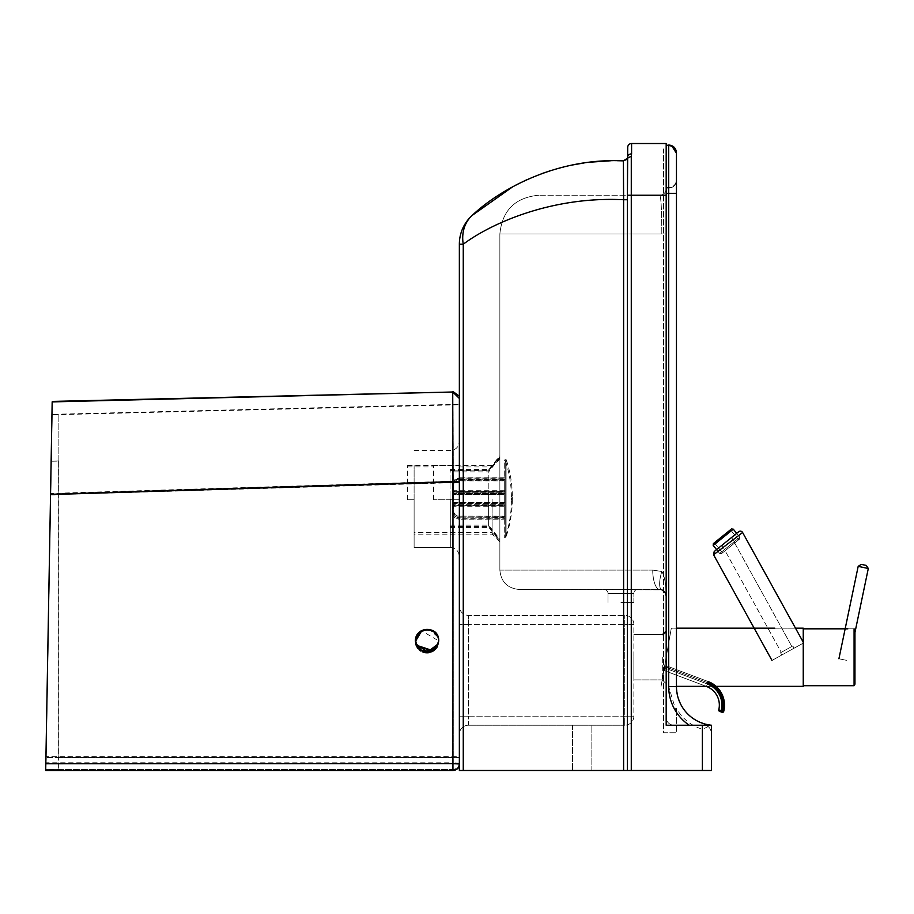 <?xml version="1.0" encoding="UTF-8"?>
<svg xmlns="http://www.w3.org/2000/svg" width="914" height="914" viewBox="0 0 914 914"><rect width="100%" height="100%" fill="white"/><g stroke="black" fill="none" stroke-linecap="round" stroke-linejoin="round"><path stroke-width="0.69" stroke-dasharray="4.57 3.43" d="M414.111 499.01L414.111 547.486L414.111 499.01M459.354 499.01L459.354 556.535L459.354 499.01M582.161 770.479L572.461 770.479L582.161 770.479M582.161 725.225L572.461 725.225L582.161 725.225M414.111 499.775L414.111 500.541L414.111 499.775L407.644 499.775L414.111 499.775L414.111 465.397L414.111 499.775M407.644 499.775L407.644 465.397L407.644 499.775M492.109 500.541L492.109 534.153L492.109 500.541M459.354 499.775L459.354 466.94L459.354 499.775L433.499 499.775L459.354 499.775L459.354 465.397L459.354 499.775M433.499 499.775L433.499 465.397L433.499 499.775M499.867 500.541L499.867 541.911L499.867 500.541M492.109 499.01L492.109 532.622L492.109 499.01M499.867 499.01L499.867 540.38L499.867 499.01M620.937 602.429L633.87 602.429L620.937 602.429M637.744 589.496A3.873 3.873 0 0 0 633.87 593.38L608.016 593.38L633.87 593.38A3.873 3.873 0 0 1 637.744 589.496L604.131 589.496A3.873 3.873 0 0 1 608.016 593.38L608.016 602.429L608.016 593.38A3.873 3.873 0 0 0 604.131 589.496L637.744 589.496M633.87 657.269L633.87 679.89L633.87 657.269M666.18 657.269L666.18 630.763L666.18 657.269M627.712 147.405A3.873 3.873 0 0 1 631.585 143.521L631.585 153.895A3.873 3.096 0 0 0 627.712 156.991L627.712 147.405A3.873 3.873 0 0 1 631.585 143.521L666.18 143.521L666.18 148.936L663.53 148.936L663.53 732.765L676.463 732.765L676.463 708.476L676.463 732.765L663.53 732.765L663.53 148.936M631.585 153.895L631.277 156.225L627.404 158.499L627.404 770.479L623.611 770.479L623.588 195.23M631.277 156.225L631.277 770.479L627.404 770.479L627.404 199.732L627.404 770.479M666.18 192.98L666.18 717.479L666.18 192.98L668.705 192.98L668.705 686.643L668.705 193.471L676.463 193.471L676.463 686.643C678.257 708.384 689.853 721.249 711.263 725.225L702.375 729.258C691.064 725.67 682.427 718.747 676.463 708.476M631.277 770.479L702.375 770.479L702.375 729.258M711.263 725.225L711.423 770.479L702.375 770.479M627.358 158.613L627.404 199.732L623.611 199.732C551.679 196.076 490.624 223.633 463.261 244.221L463.261 770.479L459.354 770.479L459.354 244.221A38.776 38.776 0 0 1 472.241 215.361A38.776 38.776 0 0 0 459.354 244.221L463.261 244.221A38.776 32.47 48.1 0 1 472.241 215.361M463.261 770.479L623.611 770.479M659.725 589.496A19.388 7.004 90 0 1 652.722 570.108A19.388 6.992 90 0 0 659.725 589.496L519.255 589.496L661.805 589.85A19.388 5.964 108.9 0 1 661.805 571.501L652.722 570.108L661.805 571.49A19.388 5.941 108.8 0 0 661.805 589.838L659.725 589.496A19.388 6.969 90 0 1 652.756 570.108A19.388 6.969 90 0 0 659.725 589.496L519.255 589.496L661.805 589.838A19.388 5.941 108.8 0 1 661.805 571.479C664.558 575.923 666.02 584.08 666.18 595.962C666.02 584.103 664.558 575.946 661.805 571.501L652.756 570.108L661.805 571.479A19.388 5.952 108.8 0 0 661.805 589.85L664.981 592.203L666.18 595.962L664.969 592.203L661.805 589.838L664.969 592.203L666.18 595.962C666.02 584.08 664.558 575.923 661.805 571.479C664.558 575.934 666.02 584.092 666.18 595.962L664.227 591.335L659.725 589.496M499.867 570.108C500.998 581.875 507.464 588.342 519.255 589.496C507.464 588.342 501.009 581.887 499.867 570.108L499.867 234.018L661.805 234.018C661.759 209.809 661.062 196.887 659.725 195.23L538.643 195.23L659.725 195.23C661.062 196.853 661.747 209.774 661.805 234.018C661.759 209.82 661.062 196.887 659.725 195.23C661.062 196.841 661.759 209.774 661.805 234.018L666.18 234.018L666.18 595.962L666.18 188.775L666.18 234.018L666.18 188.775L666.18 234.018L499.867 234.018L666.18 234.018L499.867 234.018L499.867 570.108C501.009 581.887 507.464 588.342 519.255 589.496C507.464 588.342 500.998 581.875 499.867 570.108L499.867 234.018L499.867 570.108L652.745 570.108L499.867 570.108M666.18 717.479A7.758 7.758 0 0 0 673.938 725.225A7.758 7.758 0 0 1 666.18 717.479M676.463 712.372L668.705 686.643L676.463 686.643L668.705 686.643A46.534 46.534 0 0 0 689.236 725.225A46.534 46.534 0 0 1 668.705 686.643L676.463 686.643L676.463 192.98L676.463 686.643A38.776 38.776 0 0 0 711.423 725.225L666.18 725.225L666.18 148.936M676.463 153.278L676.463 180.355C676.017 185.062 673.424 187.644 668.705 188.113L668.705 192.98L676.463 192.98L668.705 192.98L668.705 145.006M676.463 180.355C676.006 185.074 673.412 187.656 668.705 188.113L666.18 188.113L668.705 188.113L668.705 193.471L666.18 193.471M703.666 725.225C708.007 725.282 710.589 727.875 711.423 732.982C710.681 727.967 708.099 725.373 703.666 725.225M672.03 146.274L668.705 145.532M623.394 161.138L625.462 160.51M623.451 167.296L623.417 163.389M623.417 163.092L623.405 162.189M512.731 186.753L515.839 185.085M526.875 179.704L541.751 173.637M551.519 170.347L572.164 165.034M584.217 162.921L589.439 162.235M611.158 160.727L616.95 160.704M459.354 716.176L459.354 624.399L459.354 716.176L468.402 716.176L459.354 716.176M459.354 606.302L459.354 624.399L459.354 606.302A9.049 9.049 0 0 0 468.402 615.351L624.822 615.351L468.402 615.351A9.049 9.049 0 0 1 459.354 606.302M414.111 500.541L414.111 534.153L414.111 500.541M468.402 725.225A9.049 9.049 0 0 0 459.354 734.273A9.049 9.049 0 0 1 468.402 725.225L624.822 725.225L468.402 725.225A9.049 9.049 0 0 0 459.354 734.273A9.049 9.049 0 0 1 468.402 725.225L468.402 716.176L468.402 725.225M666.18 188.775A6.467 6.467 0 0 1 659.725 195.23A6.467 6.467 0 0 0 666.18 188.775A6.467 6.467 0 0 1 659.725 195.23A6.467 6.467 0 0 0 666.18 188.775M538.643 195.23C515.073 197.55 502.14 210.471 499.867 234.018C502.152 210.471 515.073 197.538 538.643 195.23C515.073 197.538 502.152 210.471 499.867 234.018C502.14 210.471 515.073 197.55 538.643 195.23M633.87 716.176A9.049 9.049 0 0 1 624.822 725.225A9.049 9.049 0 0 0 633.87 716.176L633.87 624.399A9.049 9.049 0 0 0 624.822 615.351A9.049 9.049 0 0 1 633.87 624.399L633.87 716.176L468.402 716.176L468.402 624.399L459.354 624.399L468.402 624.399L468.402 716.176L624.822 716.176L624.822 725.225L624.822 615.351L624.822 716.176L633.87 716.176M488.636 493.537L488.636 526.156L488.636 493.537M450.065 493.537L450.065 526.156L450.065 493.537M499.867 490.692L499.867 540.243L499.867 490.692M499.867 507.544L499.867 456.749L499.867 507.544M488.841 504.745L488.841 470.573L488.841 504.745M450.065 504.745L450.065 470.573L450.065 504.745M504.151 537.798L505.214 537.798L505.214 499.01L505.214 537.798A118.66 118.66 0 0 0 511.44 499.01A118.66 118.66 0 0 0 505.214 460.233L505.214 499.01L505.214 460.233L504.151 460.233L504.151 537.798L504.151 460.233M452.441 512.594L454.327 515.804L458.908 517.141L458.908 518.981L456.086 518.535L453.321 516.718L452.441 514.433L452.636 482.306L454.715 479.907L458.908 478.81L458.908 480.627L454.338 481.975L452.441 485.231M504.151 518.981L504.151 478.81L504.151 492.657L452.441 492.657L452.441 491.252L452.441 492.715L504.151 492.715L504.151 479.039L458.908 479.039L453.995 480.638L452.464 483.198L452.441 503.545L504.151 503.545L504.151 517.393L456.566 517.084L453.321 515.108L452.441 512.788L452.441 514.605L452.441 505.305L504.151 505.305L504.151 518.981L458.908 518.981M452.441 505.305L452.441 514.433M504.151 517.141L458.908 517.141M452.441 514.605L453.093 516.616L455.663 518.592L458.908 519.209L458.908 517.393M452.441 503.545L452.441 512.788M504.151 517.393L504.151 519.209L458.908 519.209M452.441 485.425L454.327 482.215L458.908 480.878L458.908 479.039M452.441 492.715L452.441 483.586M504.151 479.039L504.151 480.878L458.908 480.878M504.151 480.627L458.908 480.627M504.151 494.474L452.441 494.474M504.151 478.81L458.908 478.81M504.151 480.878L504.151 494.554L452.441 494.554M504.151 519.209L504.151 505.362L452.441 505.362M452.441 483.415L452.441 492.657M504.151 494.554L504.151 503.545M504.151 503.465L452.441 503.465M676.463 686.357L803.246 686.357L803.246 628.181L803.246 686.357L803.246 628.181L671.31 628.181L661.051 686.357L671.31 628.181L661.051 686.357L671.31 628.181L676.463 628.181M854.956 630.763L854.956 632.488L854.956 630.763A2.582 2.582 0 0 0 854.076 628.832L803.246 628.832L803.246 685.706L854.076 685.706L854.076 628.832A2.582 2.582 0 0 1 854.956 630.763L854.956 683.763M803.246 685.706L803.246 628.832M846.41 660.308L838.915 658.754L846.41 660.308M862.553 564.646L861.239 564.372M864.975 565.149L866.301 565.423M786.566 649.408L781.264 652.345L786.566 649.408M731.6 537.466L722.037 545.201L731.6 537.466L791.855 646.484L731.6 537.466M803.246 642.199L803.646 642.919L771.976 660.434L803.646 642.919L771.976 660.434L803.646 642.919L742.602 532.485L713.571 554.775L742.602 532.485L713.571 554.775L714.211 551.519L736.684 533.365L714.211 551.519L736.684 533.365L739.792 537.215L719.672 553.461L739.792 537.215L719.672 553.461L739.792 537.215L739.597 539.032L721.5 553.656L739.597 539.032L721.5 553.656L739.597 539.032L739.792 537.215L733.291 529.172L713.183 545.418L733.291 529.172L713.183 545.418L719.672 553.461L721.5 553.656L719.672 553.461L716.576 549.611M780.533 652.745L792.826 645.947L780.533 652.745L792.826 645.947L780.533 652.745L781.79 655.007L794.072 648.209L781.79 655.007L780.533 652.745L781.79 655.007L794.072 648.209L792.826 645.947L794.072 648.209L781.79 655.007L780.533 652.745M722.003 712.257L720.78 711.8L721.237 710.589L720.78 711.8L719.569 711.343L720.78 711.8L721.237 710.589L718.77 709.824L722.46 711.058L722.003 712.257A1.291 1.291 0 0 0 723.717 711.366A1.291 1.291 0 0 1 722.003 712.257L722.46 711.058L721.237 710.589A22.507 22.507 0 0 0 707.356 684.015L706.442 686.437L664.101 670.499L665.472 666.866L664.101 670.499L706.442 686.437L664.101 670.499L665.929 665.655L664.101 670.499L706.442 686.437L707.356 684.015A22.507 22.507 0 0 1 721.237 710.589L723.717 711.366A25.204 25.204 0 0 0 708.179 681.57A25.204 25.204 0 0 1 723.717 711.366A1.291 1.291 0 0 1 722.003 712.257L722.46 711.058A23.913 23.913 0 0 0 707.722 682.781A23.913 23.913 0 0 1 722.46 711.058L723.717 711.366L722.46 711.058A23.913 23.913 0 0 0 707.722 682.781L665.472 666.866L665.929 665.655L708.179 681.57L665.929 665.655L665.472 666.866L707.722 682.781L708.179 681.57A25.204 25.204 0 0 1 723.717 711.366M722.163 536.495L730.469 529.789L722.163 536.495M730.812 546.126L722.506 552.844L730.812 546.126M714.382 542.79L722.506 552.844L714.382 542.79L731.474 528.978L713.377 543.602L730.469 529.789L738.592 539.843L730.469 529.789M795.5 628.181L774.821 628.181M716.073 686.357L706.214 686.357M854.076 628.832L847.906 628.832M794.072 648.209L792.826 645.947L794.072 648.209M726.824 541.339L722.037 545.201L726.824 541.339M718.77 709.824L720.472 710.349M720.78 711.8L719.569 711.343M665.929 665.655L708.179 681.57L665.929 665.655M488.636 492.52L488.636 525.15L488.636 492.52M450.065 492.52L450.065 525.15L450.065 492.52M499.867 489.676L499.867 539.226L499.867 489.676M499.867 506.527L499.867 455.732L499.867 506.527M488.841 503.74L488.841 469.556L488.841 503.74M450.065 503.74L450.065 469.556L450.065 503.74M505.031 536.781L506.093 536.781L506.093 498.004L506.093 536.781A118.66 118.66 0 0 0 512.331 498.838A118.66 118.66 0 0 0 512.32 498.004A118.66 118.66 0 0 0 512.331 497.159A118.66 118.66 0 0 0 506.093 459.216L506.093 498.004L506.093 459.216L505.031 459.216L505.031 536.781L505.031 459.216M453.321 511.589L455.218 514.799L459.788 516.136L459.788 517.975L456.966 517.518L454.201 515.713L453.321 513.428L453.515 481.301L455.595 478.902L459.788 477.793L459.788 479.61L455.218 480.958L453.321 484.226M505.031 517.975L505.031 477.793L505.031 491.652L453.321 491.652L453.321 490.247L453.321 491.709L505.031 491.709L505.031 478.022L459.788 478.022L454.875 479.622L453.344 482.192L453.321 502.529L505.031 502.529L505.031 516.387L457.446 516.067L454.201 514.091L453.321 511.771L453.321 513.599L453.321 504.288L505.031 504.288L505.031 517.975L459.788 517.975M453.321 504.288L453.321 513.428M505.031 516.136L459.788 516.136M453.321 513.599L453.972 515.599L456.543 517.575L459.788 518.204L459.788 516.387M453.321 502.529L453.321 511.771M505.031 516.387L505.031 518.204L459.788 518.204M453.321 484.409L455.218 481.198L459.788 479.861L459.788 478.022M453.321 491.709L453.321 482.569M505.031 478.022L505.031 479.861L459.788 479.861M505.031 479.61L459.788 479.61M505.031 493.469L453.321 493.469M505.031 477.793L459.788 477.793M505.031 479.861L505.031 493.549L453.321 493.549M505.031 518.204L505.031 504.345L453.321 504.345M453.321 482.409L453.321 491.652M505.031 493.549L505.031 502.529M505.031 502.449L453.321 502.449M433.522 650.871L438.914 641.171L437.486 635.504L429.123 629.597L421.708 630.866L438.914 641.045C439.645 626.044 414.899 626.044 415.642 641.045L415.642 641.045M438.914 640.36L438.914 640.303C439.611 625.313 414.933 625.325 415.642 640.326L415.642 640.36C414.91 625.359 439.645 625.359 438.914 640.36L438.354 643.924M52.406 401.543L46.054 762.79L453.127 762.813L452.967 391.489L453.218 481.461L50.784 494.166L45.94 770.376L453.127 770.365L453.127 763.498L46.054 763.624M459.593 756.678L459.593 404.251L459.593 481.952L58.862 494.474L58.862 414.488L58.862 756.678L46.168 756.678L459.593 756.678L459.593 763.144A6.467 6.467 0 0 1 453.127 769.577L45.94 769.577L52.178 414.488L45.94 770.376L453.127 770.365A6.467 6.467 180 0 0 455.583 769.885A6.467 6.467 0 0 1 453.127 770.365L457.697 768.446L459.593 763.91L459.593 397.944L459.593 763.121L458.954 765.943L457.16 768.194L453.127 769.611L45.94 769.611L46.054 762.79M52.406 401.589L50.784 494.166M58.862 460.93L51.367 461.033L52.178 414.339L459.593 404.251M453.218 481.461L459.593 481.804L459.593 397.944L459.593 481.564L453.116 481.267L452.967 391.489L453.127 763.498L459.593 763.91A6.467 6.467 180 0 1 459.354 765.646A6.467 6.467 0 0 0 459.593 763.91M58.862 756.678L58.862 494.474M45.94 769.611L58.862 769.611M459.593 481.952L459.593 763.876M453.127 770.342L58.862 770.342M438.377 643.787L438.914 640.326L438.377 643.787M438.914 641.171L432.391 651.533M459.593 757.42L58.862 757.42M437.692 645.878L438.674 641.205L438.332 638.418M437.989 637.275L430.243 630.02L437.989 637.275M429.272 629.792L428.529 629.666L429.272 629.792M427.958 629.609L426.758 629.575L427.958 629.609M425.536 629.666L424.85 629.78L425.536 629.666M420.132 631.848L422.028 630.706L420.12 631.848M419.914 632.008L415.779 638.292L419.903 632.02M415.63 638.932L415.447 640.257L415.63 638.932M438.046 637.435L434.733 632.477M431.659 630.523L430.791 630.192M429.489 629.837L428.563 629.677M428.415 629.655L427.181 629.575M421.96 630.74L420.166 631.814M419.595 632.26L417.458 634.613M415.55 639.354L416.076 645.101M52.167 402.057L45.814 763.704L452.887 763.727L452.978 481.609M45.7 770.479L58.622 770.479L58.622 757.546L58.622 770.479L452.887 770.479L452.887 763.727L459.354 764.013A6.467 6.467 0 0 1 452.887 770.479L457.457 768.583L459.354 764.013L459.354 398.458L459.354 764.013L458.714 766.812L456.92 769.062L452.887 770.479L45.7 770.479L51.938 414.99L45.814 763.704M51.127 461.239L51.938 414.83L459.354 404.753L459.354 482.146L58.622 494.645L58.622 461.136L51.127 461.239M459.354 482.146L459.354 404.753M58.622 461.136L58.622 757.546L459.354 757.546L45.929 757.546L58.622 757.546L58.622 494.645M415.996 644.873L415.504 642.725L415.996 644.873M438.674 641.205L437.692 645.89L438.674 641.205M436.138 648.449L436.949 647.295L436.138 648.46M433.613 650.802L432.779 651.328L433.613 650.802M429.888 652.482L428.449 652.756L429.888 652.482M426.952 652.836L426.107 652.802L426.952 652.836M422.965 652.105L418.441 649.043L420.828 651.042M459.354 481.975L459.354 398.458L459.354 482.409L50.544 494.291M416.898 646.918L417.515 647.889M418.006 648.54L419.103 649.717M424.542 652.573L425.444 652.733M427.032 652.836L427.615 652.825M428.735 652.722L429.968 652.47M430.38 652.345L433.807 650.665M434.436 650.185L436.069 648.54M436.264 648.3L437.509 646.267M450.305 499.01L450.305 547.486L450.305 499.01M662.307 657.269L662.307 679.89L662.307 657.269M663.53 195.23L627.404 195.23M668.705 686.643L668.705 192.98L663.53 192.98M468.402 624.399L468.402 615.351L468.402 624.399L624.822 624.399L468.402 624.399M633.87 624.399L624.822 624.399L633.87 624.399M860.805 566.92L868.3 568.485L860.805 566.92M707.356 684.015L665.015 668.077L707.356 684.015L665.015 668.077L707.356 684.015L706.442 686.437L707.356 684.015A22.507 22.507 0 0 1 721.237 710.589M708.179 681.57L707.722 682.781L665.472 666.866L707.722 682.781L708.179 681.57L707.722 682.781M854.956 632.488L868.3 568.485L858.177 566.372L838.915 658.754M459.593 763.121L453.127 762.813L453.127 769.577M453.116 481.267L50.784 493.423M459.593 481.667L50.773 494.086M50.773 494.234L58.862 494.234M459.354 482.489L50.533 494.897M50.533 495.045L58.622 495.045M450.305 547.486L414.111 547.486L450.305 547.486C455.8 548.023 458.817 551.039 459.354 556.535C458.817 551.039 455.8 548.023 450.305 547.486M591.849 770.479L591.849 725.225L591.849 770.479M407.644 466.94L433.499 466.94M499.867 459.182L492.109 466.94L459.354 466.94M499.867 541.911L492.109 534.153L414.111 534.153M407.644 465.397L492.109 465.397L499.867 457.651M499.867 540.38L492.109 532.622L414.111 532.622M414.111 450.533L450.305 450.533C455.8 449.996 458.817 446.98 459.354 441.485C458.817 446.98 455.8 449.996 450.305 450.533L414.111 450.533M662.307 634.647L633.87 634.647L662.307 634.647M663.244 634.533L663.838 634.327M664.01 634.247L665.186 633.368M665.529 632.922L666.169 631.071M662.102 589.953L662.73 590.238M665.449 592.98L666.1 594.957M661.805 589.85C665.403 592.398 666.854 594.431 666.18 595.962L666.18 595.962C666.889 594.5 665.438 592.455 661.805 589.838L661.805 589.838M662.307 679.89L666.18 683.763L662.307 679.89L633.87 679.89L662.307 679.89M666.18 187.587L668.705 187.587C673.412 187.13 676.006 184.548 676.463 179.841M633.87 602.429L633.87 593.38L633.87 602.429M433.499 465.397L459.354 465.397M572.461 725.225L572.461 770.479L572.461 725.225M499.867 457.777L488.636 471.864L450.065 471.864M450.065 527.447L488.841 527.447L499.867 541.282M450.065 470.573L488.841 470.573L499.867 456.749L488.636 470.847L450.065 470.847M450.065 526.156L488.636 526.156L499.867 540.243M511.44 499.844L511.44 498.176L511.44 499.844M504.151 491.252L452.441 491.252M504.151 506.767L452.441 506.767M771.976 660.434L713.571 554.775M722.037 545.201L781.264 652.345L722.037 545.201M450.065 526.441L488.841 526.441L499.867 540.265M450.065 469.556L488.841 469.556L499.867 455.732M450.065 525.15L488.636 525.15L499.867 539.226M512.331 498.838L512.331 497.159L512.331 498.838M505.031 490.247L453.321 490.247M505.031 505.75L453.321 505.75M52.178 414.488L58.862 414.488M459.354 396.208L459.593 397.944M51.938 414.99L58.622 414.99"/><path stroke-width="1.37" d="M631.277 156.225L631.585 153.895A3.873 3.096 180 0 0 627.712 156.991L627.518 158.213L631.277 156.225L631.277 195.23L627.404 195.23L627.404 770.479L711.423 770.479L711.423 725.225A38.776 38.776 0 0 1 676.463 686.643A38.776 38.776 0 0 0 711.423 725.225A38.776 38.776 0 0 1 676.463 686.643L676.463 153.278C676.006 148.571 673.412 145.989 668.705 145.532L668.705 193.471L676.463 193.471L676.463 180.355M623.371 160.864C555.312 157.528 498.244 190.626 472.241 215.361A38.776 32.47 48.1 0 0 463.261 244.221C490.624 223.633 551.679 196.076 623.611 199.732L623.371 160.864L627.518 158.213L627.404 195.23M711.423 725.225L666.18 725.225L666.18 143.521L631.585 143.521A3.873 3.873 0 0 0 627.712 147.405L627.404 199.732L623.611 199.732L623.611 770.479L627.404 770.479M623.611 770.479L463.261 770.479L463.261 244.221L459.354 244.221A38.776 38.776 0 0 1 472.241 215.361L512.731 186.753M472.241 215.361A38.776 38.776 0 0 0 459.354 244.221L459.354 770.479L463.261 770.479M676.463 153.278L672.03 146.274M666.18 145.532L668.705 145.532L666.18 145.532M626.673 159.642L627.358 158.613M623.588 195.23L623.451 167.296M623.405 162.189L623.394 161.138M515.839 185.085L526.875 179.704M541.751 173.637L551.519 170.347M572.164 165.034L584.217 162.921M589.439 162.235L611.158 160.727M616.95 160.704L622.982 160.841M854.076 628.832L854.076 685.706A2.582 2.582 0 0 0 854.956 683.763L854.956 630.763M838.915 658.754L858.177 566.372L861.239 564.372L864.975 565.149M730.469 529.789L713.377 543.602L713.183 545.418L733.291 529.172L736.684 533.365L738.718 531.72L714.211 551.519L713.571 554.775L742.602 532.485A2.582 2.582 0 0 0 738.718 531.72M719.569 711.343A1.291 1.291 0 0 1 718.77 709.824A1.291 1.291 0 0 0 719.569 711.343A1.291 1.291 0 0 1 718.77 709.824A19.914 19.914 0 0 0 706.442 686.437A19.914 19.914 0 0 1 718.77 709.824A1.291 1.291 0 0 0 719.569 711.343L722.003 712.257A1.291 1.291 0 0 0 723.717 711.366A25.204 25.204 0 0 0 708.179 681.57M716.073 686.357L803.246 686.357L803.246 628.181L795.5 628.181M774.821 628.181L676.463 628.181M706.214 686.357L676.463 686.357M803.246 685.706L854.076 685.706A2.582 2.582 0 0 0 854.956 683.763M847.906 628.832L803.246 628.832M861.239 564.372L858.177 566.372L868.3 568.485L866.301 565.423L862.553 564.646M722.003 712.257L722.46 711.058L721.237 710.589L720.78 711.8M707.356 684.015A22.507 22.507 0 0 1 721.237 710.589L718.77 709.824A19.914 19.914 0 0 0 706.442 686.437A19.914 19.914 0 0 1 718.77 709.824M716.576 549.611L713.183 545.418L713.377 543.602L714.382 542.79M432.391 651.533L416.316 644.987L415.642 641.08L421.708 630.866L419.537 632.397L415.642 641.08L416.418 645.227L433.522 650.871M52.406 401.406L452.978 391.992M438.354 643.924L427.638 651.99L416.441 644.599L415.642 640.36M416.316 644.221L427.501 651.956L438.377 643.787L431.271 651.248L421.64 650.494L416.316 644.221L415.642 640.291L416.316 644.221M415.984 644.827L415.402 641.205C414.682 626.204 439.383 626.193 438.674 641.205C433.27 654.87 425.741 656.172 416.076 645.113L416.898 646.918M438.4 638.692L437.989 637.275L438.4 638.692M430.243 630.02L429.272 629.792L430.243 630.02M426.758 629.575L425.536 629.666L426.758 629.575M424.85 629.78L422.028 630.706L424.85 629.78M438.332 638.418L438.046 637.435M434.733 632.477L431.659 630.523M430.791 630.192L429.489 629.837M427.181 629.575L425.421 629.689M425.261 629.712L421.96 630.74M420.166 631.814L419.595 632.26M417.458 634.613L415.55 639.354M52.167 402.057L45.7 770.479L452.887 770.479L45.7 770.479M452.876 482.135L452.727 391.992L452.978 481.609L50.544 494.291M459.354 481.975L452.978 481.609L452.898 763.578L45.814 763.704M416.201 645.444L415.996 644.873L416.201 645.444M437.692 645.89L436.949 647.295L437.692 645.89M436.138 648.46L433.613 650.802L436.138 648.449M432.779 651.328L431.751 651.842L432.779 651.328M428.449 652.756L426.952 652.836L428.449 652.756M422.965 652.105L424.542 652.573M417.961 648.483L417.298 647.558L417.961 648.472M452.887 770.479A6.467 6.467 0 0 0 459.354 764.013L452.898 763.578L452.887 770.479M417.515 647.889L418.006 648.54M419.103 649.717L420.828 651.042M425.444 652.733L427.032 652.836M427.615 652.825L428.735 652.722M433.807 650.665L434.436 650.185M631.277 770.479L631.277 195.23L666.18 195.23M631.585 153.895L631.585 143.521M702.375 725.225L702.375 770.479M666.18 145.006L668.705 145.532M666.18 193.471L668.705 193.471L668.705 686.643L676.463 686.643M668.705 686.643A46.534 46.534 0 0 0 689.236 725.225M723.717 711.366L722.46 711.058A23.913 23.913 0 0 0 707.722 682.781M455.583 769.885A6.467 6.467 180 0 0 459.354 765.646A6.467 6.467 0 0 1 455.583 769.885M666.169 631.071L662.376 634.647M662.73 590.238L665.461 592.98M661.93 589.884L665.141 592.443L666.18 595.962M668.705 145.006C673.412 145.463 676.006 148.045 676.463 152.764M733.291 529.172L731.474 528.978L733.291 529.172M854.956 632.488L868.3 568.485L866.301 565.423M771.976 660.434L713.571 554.775M803.246 642.199L742.602 532.485M452.967 391.489L459.354 396.208M52.167 401.897L452.727 391.992L459.354 398.458"/></g></svg>
